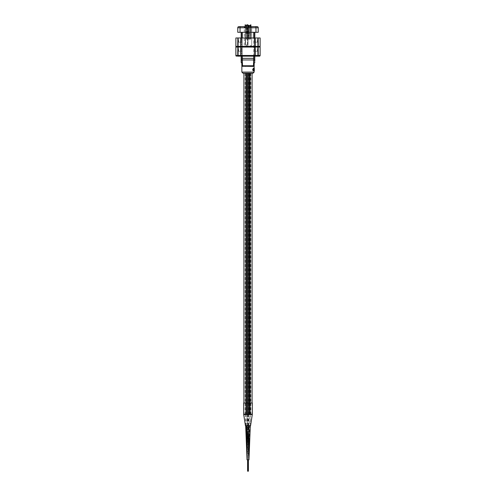<?xml version="1.0" encoding="UTF-8"?>
<svg xmlns="http://www.w3.org/2000/svg" width="496" height="496" viewBox="0 0 496 496"><rect width="100%" height="100%" fill="white"/><g stroke="black" fill="none" stroke-linecap="round" stroke-linejoin="round"><path stroke-width="0.37" stroke-dasharray="2.48 1.86" d="M248.986 26.617L248.986 39.128L250.728 39.128L250.728 25.482L245.272 25.482L245.266 44.807L245.607 44.807L245.607 39.122L247.454 39.122L245.607 39.122L245.607 44.807L245.266 44.807L245.266 39.122L248.019 39.128L247.454 39.122L247.795 39.122L247.795 44.807L247.795 39.122L247.795 44.807L245.607 44.807L247.795 44.807L248.025 39.122L248.025 44.807L248.019 26.617M248.025 44.807L248.025 39.122L248.025 44.807M247.702 27.361L247.826 33.443L247.826 27.485L247.306 27.392L247.826 27.485L247.306 27.299L247.826 27.485L247.374 27.757L247.702 27.361M247.826 27.485L247.374 27.528L247.374 39.128L247.374 27.367L247.374 39.128L247.374 27.367L247.374 39.128L247.374 27.472L247.374 39.128L247.374 27.472L247.374 39.128L247.715 39.128L247.374 39.128L247.715 39.128L247.374 39.128L247.715 39.128L247.374 39.128L247.715 39.128L247.374 39.128L247.715 39.128L247.715 29.01L247.715 39.128L247.715 29.01L247.715 39.128L247.715 29.01L247.715 39.128L247.715 29.01L247.715 39.128L247.715 29.01L247.715 39.128L247.374 39.128L247.374 27.528L247.826 27.528L247.826 33.443L247.826 27.485L247.826 39.128L247.826 33.443L246.921 33.443L247.826 33.443L247.826 39.128L247.826 33.443L247.826 39.128L247.826 33.443L247.826 39.128L247.826 33.443L247.826 39.128L247.374 39.128L247.826 39.128L247.374 39.128L247.826 39.128L247.374 39.128L247.826 39.128L247.374 39.128L247.826 39.128L247.374 39.128L247.826 39.128L247.826 27.485L247.306 27.392L247.74 27.392M247.374 27.379L246.462 27.528L246.462 33.443L246.462 27.528L247.306 27.392M246.462 33.443L246.921 33.443L246.462 33.443M245.898 33.443L246.58 33.443L246.58 39.128L245.898 39.128L245.898 33.443L245.898 39.128L246.58 39.128L246.58 33.443L245.898 33.443M249.903 33.443L246.58 33.443L249.903 33.443M248.05 39.128L246.636 39.128L246.518 25.482L248.13 25.482L248.118 39.128L249.903 39.128L246.58 39.128L248.595 39.128L248.118 39.128L248.118 25.482L248.05 39.128L249.017 39.128L249.017 25.482M250.728 26.617L250.728 39.128L248.595 39.128L250.102 39.128L250.102 25.482L250.697 24.8L251.032 25.085L250.74 25.432L251.032 25.085L250.697 24.8L250.35 25.116L250.728 25.482L250.102 25.482L250.356 25.11L250.74 25.432L250.728 39.128L251.032 25.085M245.898 31.056L245.272 31.056L245.272 27.057L245.898 26.406L244.621 27.416L245.272 27.057L244.708 27.565L245.272 26.4L245.272 31.056L245.898 31.056L245.272 31.056L245.898 31.056L245.898 26.406L245.898 31.056M245.191 26.573L244.621 27.168L245.272 26.4L245.272 27.057L245.818 26.573L245.272 27.063L245.191 26.573M245.142 26.617L244.702 27.007L245.142 26.617M248.174 25.482L245.272 25.482L246.518 25.482L246.946 24.8L247.733 24.8L248.223 25.445L247.733 24.8M248.118 25.482L246.58 25.482L246.58 39.128L245.898 39.128L245.898 25.482L245.898 39.128L246.58 39.128L246.518 25.463M250.716 25.482L250.102 25.482L250.102 39.128L249.903 25.482L250.102 39.128L250.728 39.128L249.017 39.128M246.977 25.098L247.771 25.098M245.272 25.482L245.65 25.116L244.968 25.085M245.898 25.482L245.65 25.116M248.986 39.128L248.019 39.128M246.636 26.617L246.636 39.128L245.272 39.128L245.272 26.617M250.964 25.023L250.356 25.11L250.74 25.432M251.708 45.632L251.708 26.617L244.292 26.617L251.708 26.617L251.708 45.632L244.292 45.632L244.292 26.617L244.292 45.632L251.708 45.632M241.862 66.414L250.567 66.414L250.567 65.751L242.519 65.751L242.315 59.675L242.426 64.034L241.837 63.004A0.682 0.682 0 0 1 241.18 62.322L242.426 64.034L241.18 61.87L241.18 32.302L241.316 61.87L241.837 61.87L241.18 60.729L241.18 32.302L253.685 32.302L241.18 32.302L241.18 33.443L241.18 32.302L241.837 33.443L241.18 32.302M254.163 63.004L254.82 61.87L254.82 62.322A0.682 0.682 0 0 1 254.163 63.004L254.82 61.87L254.82 32.302L254.163 33.443L254.82 33.443L254.82 32.302L254.163 33.443L254.82 33.443L254.82 32.302L254.163 33.443L254.82 33.443L254.82 32.302L254.163 33.443L254.82 33.443L254.163 34.577L254.82 34.577L254.82 33.443L254.163 34.577L254.82 34.577L254.82 33.443L254.163 34.577L254.82 34.577L254.82 33.443L254.163 34.577L254.82 34.577L254.163 35.718L254.82 35.718L254.82 34.577L254.163 35.718L254.82 35.718L254.82 34.577L254.163 35.718L254.82 35.718L254.82 34.577L254.163 35.718L254.82 35.718L254.163 36.853L254.82 36.853L254.82 35.718L254.163 36.853L254.82 36.853L254.82 35.718L254.163 36.853L254.82 36.853L254.82 35.718L254.163 36.853L254.82 36.853L254.163 37.987L254.82 37.987L254.82 36.853L254.163 37.987L254.82 37.987L254.82 36.853L254.163 37.987L254.82 37.987L254.82 36.853L254.163 37.987L254.82 37.987L254.82 56.16L254.82 37.987L254.163 39.128L254.82 39.128L254.82 37.987L254.163 39.128L254.82 39.128L254.82 37.987L254.163 39.128L254.82 39.128L254.163 40.263L254.82 40.263L254.82 39.128L254.163 40.263L254.82 40.263L254.82 39.128L254.163 40.263L254.82 40.263L254.163 41.404L254.82 41.404L254.82 40.263L254.163 41.404L254.82 41.404L254.82 40.263L254.163 41.404L254.82 41.404L254.163 42.538L254.82 42.538L254.82 41.404L254.163 42.538L254.82 42.538L254.82 41.404L254.163 42.538L254.82 42.538L254.163 43.673L254.82 43.673L254.82 42.538L254.163 43.673L254.82 43.673L254.82 42.538L254.163 43.673L254.82 43.673L254.163 44.814L254.82 44.814L254.82 43.673L254.163 44.814L254.82 44.814L254.82 43.673L254.163 44.814L254.82 44.814L254.163 45.948L254.82 45.948L254.82 44.814L254.163 45.948L254.82 45.948L254.82 44.814L254.163 45.948L254.82 45.948L254.163 47.083L254.82 47.083L254.82 45.948L254.163 47.083L254.82 47.083L254.82 45.948L254.163 47.083L254.82 47.083L254.163 48.224L254.82 48.224L254.82 47.083L254.163 48.224L254.82 48.224L254.82 47.083L254.163 48.224L254.82 48.224L254.163 49.358L254.82 49.358L254.82 48.224L254.163 49.358L254.82 49.358L254.82 48.224L254.163 49.358L254.82 49.358L254.163 50.499L254.82 50.499L254.82 49.358L254.163 50.499L254.82 50.499L254.82 49.358L254.163 50.499L254.82 50.499L254.163 51.634L254.82 51.634L254.82 50.499L254.163 51.634L254.82 51.634L254.82 50.499L254.163 51.634L254.82 51.634L254.163 52.768L254.82 52.768L254.82 51.634L254.163 52.768L254.82 52.768L254.82 51.634L254.163 52.768L254.82 52.768L254.163 53.909L254.82 53.909L254.82 52.768L254.163 53.909L254.82 53.909L254.82 52.768L254.163 53.909L254.82 53.909L254.163 55.044L254.82 55.044L254.82 53.909L254.163 55.044L254.82 55.044L254.82 53.909L254.163 55.044L254.82 55.044L254.163 56.184L254.82 56.184L254.82 55.044L254.163 56.184L254.82 56.184L254.82 55.044L254.163 56.184L254.82 56.184L254.163 57.319L254.82 57.319L254.82 56.184L254.163 57.319L254.82 57.319L254.82 56.184L254.163 57.319L254.82 57.319L254.82 56.184L254.163 57.319L254.82 57.319L254.163 58.454L254.82 58.454L254.82 57.319L254.163 58.454L254.82 58.454L254.82 57.319L254.163 58.454L254.82 58.454L254.163 59.594L254.82 59.594L254.82 58.454L254.163 59.594L254.82 59.594L254.82 58.454L254.163 59.594L254.82 59.594L254.163 60.729L254.82 60.729L254.82 59.594L254.163 60.729L254.82 60.729L254.82 59.594L254.163 60.729L254.82 60.729L254.82 59.594L254.163 60.729L254.82 60.729L254.163 61.87L254.684 61.87L254.82 60.729L254.163 61.87L254.82 61.87L253.574 64.034L253.574 59.954A1.135 0.806 180 0 0 253.685 59.96A1.135 0.806 180 0 0 254.82 59.154L254.82 32.302L253.685 32.302L254.82 32.302M242.997 73.241L253.003 73.241M252.743 69.694L252.718 70.742L253.499 70.283L252.954 69.638L253.406 69.372L253.14 68.969L252.718 70.742M253.797 68.169L254.119 70.742L254.008 69.235L253.797 70.742L253.884 68.969L253.667 70.742L253.915 69.235L254.243 70.742L253.878 70.742L254.343 70.742L254.138 68.969M253.797 70.723L253.797 70.407M253.797 68.634L253.797 68.318M253.394 68.268L253.623 68.634L252.867 69.539L253.63 70.407L253.363 70.773M250.567 66.414L254.138 66.414M254.82 60.729L254.163 61.87L254.82 61.095L254.82 59.154M253.685 32.302L253.685 58.348L254.82 58.348L254.82 57.319L254.163 58.454L254.82 58.454L254.163 59.594L254.82 59.594M241.316 61.87L241.837 61.87L241.316 61.87L241.837 61.87L241.18 61.095L241.18 33.443L241.837 33.443L241.18 33.443L241.837 33.443L241.18 33.443L241.18 34.577L241.837 34.577L241.18 33.443L241.837 34.577L241.18 33.443L241.837 34.577L241.18 34.577L241.837 34.577L241.18 34.577L241.18 35.718L241.837 35.718L241.18 34.577L241.837 35.718L241.18 34.577L241.837 35.718L241.18 35.718L241.837 35.718L241.18 35.718L241.18 36.853L241.837 36.853L241.18 35.718L241.837 36.853L241.18 35.718L241.837 36.853L241.18 36.853L241.837 36.853L241.18 36.853L241.18 37.987L241.837 37.987L241.18 36.853L241.837 37.987L241.18 36.853L241.837 37.987L241.18 37.987L241.837 37.987L241.18 37.987L241.18 39.128L241.18 37.987L241.837 39.128L241.18 37.987M241.18 40.263L241.18 39.128L241.837 39.128L241.18 39.128L241.837 39.128L241.18 39.128L241.18 40.263L241.837 40.263L241.18 39.128L241.837 40.263L241.18 39.128L241.837 40.263L241.18 40.263L241.837 40.263L241.18 40.263L241.18 41.404L241.18 40.263L241.837 41.404L241.18 40.263M241.18 42.538L241.18 41.404L241.837 41.404L241.18 41.404L241.837 41.404L241.18 41.404L241.18 42.538L241.837 42.538L241.18 41.404L241.837 42.538L241.18 41.404L241.837 42.538L241.18 42.538L241.837 42.538L241.18 42.538L241.18 43.673L241.18 42.538L241.837 43.673L241.18 42.538M241.18 44.814L241.18 43.673L241.837 43.673L241.18 43.673L241.837 43.673L241.18 43.673L241.18 44.814L241.837 44.814L241.18 43.673L241.837 44.814L241.18 43.673L241.837 44.814L241.18 44.814L241.837 44.814L241.18 44.814L241.18 45.948L241.18 44.814L241.837 45.948L241.18 44.814M241.18 47.083L241.18 45.948L241.837 45.948L241.18 45.948L241.837 45.948L241.18 45.948L241.18 47.083L241.837 47.083L241.18 45.948L241.837 47.083L241.18 45.948L241.837 47.083L241.18 47.083L241.837 47.083L241.18 47.083L241.18 48.224L241.18 47.083L241.837 48.224L241.18 47.083M241.18 49.358L241.18 48.224L241.837 48.224L241.18 48.224L241.837 48.224L241.18 48.224L241.18 49.358L241.837 49.358L241.18 48.224L241.837 49.358L241.18 48.224L241.837 49.358L241.18 49.358L241.837 49.358L241.18 49.358L241.18 50.499L241.18 49.358L241.837 50.499L241.18 49.358M241.18 51.634L241.18 50.499L241.837 50.499L241.18 50.499L241.837 50.499L241.18 50.499L241.18 51.634L241.837 51.634L241.18 50.499L241.837 51.634L241.18 50.499L241.837 51.634L241.18 51.634L241.837 51.634L241.18 51.634L241.18 52.768L241.18 51.634L241.837 52.768L241.18 51.634M241.18 53.909L241.18 52.768L241.837 52.768L241.18 52.768L241.837 52.768L241.18 52.768L241.18 53.909L241.837 53.909L241.18 52.768L241.837 53.909L241.18 52.768L241.837 53.909L241.18 53.909L241.837 53.909L241.18 53.909L241.18 55.044L241.18 53.909L241.837 55.044L241.18 53.909M241.18 56.184L241.18 55.044L241.837 55.044L241.18 55.044L241.837 55.044L241.18 55.044L241.18 56.184L241.837 56.184L241.18 55.044L241.837 56.184L241.18 55.044L241.837 56.184L241.18 56.184L241.837 56.184L241.18 56.184L241.18 57.319L241.837 57.319L241.18 56.184L241.837 57.319L241.18 56.184L241.837 57.319L241.18 57.319L241.837 57.319L241.18 57.319L241.18 58.454L241.837 58.454L241.18 57.319L241.837 58.454L241.18 57.319L241.837 58.454L241.18 58.454L241.837 58.454L241.18 58.454L241.837 59.594L241.18 58.454M241.18 60.729L241.837 60.729L241.18 60.729L241.837 60.729L241.18 60.729L241.837 61.87L241.18 60.729L241.18 59.594L241.837 59.594L241.18 59.594L241.837 59.594L241.18 59.594L241.837 60.729L241.18 59.594M241.837 63.004L241.18 61.87M254.82 37.987L254.163 39.128L254.82 39.128L254.163 40.263L254.82 40.263L254.163 41.404L254.82 41.404L254.163 42.538L254.82 42.538L254.163 43.673L254.82 43.673L254.163 44.814L254.82 44.814L254.163 45.948L254.82 45.948L254.163 47.083L254.82 47.083L254.163 48.224L254.82 48.224L254.163 49.358L254.82 49.358L254.163 50.499L254.82 50.499L254.163 51.634L254.82 51.634L254.163 52.768L254.82 52.768L254.163 53.909L254.82 53.909L254.163 55.044L254.82 55.044L254.163 56.184L254.82 56.184M255.961 32.302L258.236 32.302L258.236 27.757A1.135 1.135 0 0 0 257.095 26.617L238.905 26.617A1.135 1.135 0 0 0 237.764 27.757L237.764 32.302L240.039 32.302L240.039 27.757L255.961 27.757L255.961 32.302L240.039 32.302M245.433 66.414L245.433 65.751M242.315 59.675L242.315 58.348L253.685 58.348L253.481 65.751L250.567 65.751M254.163 65.267A0.682 0.484 180 0 1 253.481 65.751L253.481 66.414A0.682 0.682 0 0 0 254.163 65.732A0.682 0.682 0 0 1 253.481 66.414A0.682 0.682 0 0 0 254.163 65.732M241.837 65.732A0.682 0.682 0 0 0 242.519 66.414A0.682 0.682 0 0 1 241.837 65.732A0.682 0.682 0 0 0 242.519 66.414L242.519 65.751A0.682 0.484 180 0 1 241.837 65.267M253.592 70.506L253.127 70.128M254.076 69.006L254.119 70.742M254.033 69.006L254.355 69.006L254.132 70.742M253.667 70.742L253.667 69.725M253.884 68.969L253.878 69.725M254.026 69.297L254.101 68.969M253.437 70.773L253.499 70.283M253.704 70.283L252.954 69.638M253.134 69.607L253.171 69.235M253.642 69.155L253.14 68.969M253.332 68.969L252.917 69.694M252.948 70.128L253.543 70.246M258.379 48.868L258.633 56.16L255.483 56.16L258.633 56.16L258.317 47.064L255.018 47.064L254.56 47.858L255.217 47.858L254.56 48.999L255.217 48.999L254.56 50.133L255.217 50.133L254.56 51.274L257.294 51.274L257.511 48.844L257.945 48.428L258.379 48.868L258.317 47.064L255.018 47.064L254.56 47.858L255.217 47.858L254.56 48.999L255.217 48.999L254.56 50.133L255.217 50.133L254.56 51.274L257.294 51.274L257.511 48.844L257.945 48.428L257.511 48.844L257.294 51.274L257.511 48.844L257.945 48.428L258.379 48.868L258.317 47.064L255.018 47.064L254.56 47.858L255.217 47.858L254.56 48.999L255.217 48.999L254.56 50.133L255.217 50.133L254.56 51.274L257.294 51.274L254.56 51.274L255.217 50.133L254.56 50.133L255.217 48.999L254.56 48.999L255.217 47.858L254.56 47.858L255.018 47.064L258.317 47.064L255.161 47.064L258.317 47.064L258.633 56.16L258.317 47.064L258.379 48.868L257.945 48.428L258.379 48.868M237.367 56.16L237.683 47.064L237.367 56.16L240.517 56.16L237.367 56.16L237.683 47.064L240.982 47.064L241.44 47.858L240.783 47.858L241.44 48.999L240.783 48.999L241.44 50.133L240.783 50.133L241.44 51.274L238.706 51.274L241.44 51.274L240.783 50.133L241.44 50.133L240.783 48.999L241.44 48.999L240.783 47.858L241.44 47.858L240.982 47.064L237.683 47.064L240.641 47.064L237.683 47.064L237.621 48.868L238.055 48.428L238.489 48.844L238.706 51.274L238.489 48.844L238.055 48.428L238.489 48.844L238.706 51.274L241.44 51.274L240.783 50.133L241.44 50.133L240.783 48.999L241.44 48.999L240.783 47.858L241.44 47.858L240.982 47.064L237.683 47.064L237.621 48.868L238.055 48.428L238.489 48.844L238.706 51.274L241.44 51.274L240.783 50.133L241.44 50.133L240.783 48.999L241.44 48.999L240.783 47.858L241.44 47.858L240.982 47.064L237.683 47.064L237.621 48.868L238.055 48.428L237.621 48.868L237.683 47.064L237.367 56.16L259.451 56.16A0.682 0.682 0 0 0 260.133 55.478L260.133 47.064L235.867 47.064L235.867 55.478A0.682 0.682 0 0 0 236.549 56.16M240.839 47.064L255.161 47.064L240.839 47.064L240.517 56.16L255.483 56.16L240.517 56.16L240.839 47.064M255.161 47.064L255.483 56.16L255.161 47.064M255.359 47.064L255.676 56.16L255.359 47.064M240.641 47.064L240.324 56.16L240.641 47.064M248 73.241L243.908 73.241M248.639 414.346L250.573 414.346L248.639 414.346L247.033 459.829L248.967 459.829L247.033 459.829L248.967 459.829L247.033 459.829L248.967 459.829L249.959 414.346L248 414.346L250.468 414.346L245.508 414.346L250.492 414.346L250.449 73.241M249.395 73.241L248.428 73.241L250.362 73.241L249.097 73.241L249.538 73.241L249.383 414.346L250.362 414.346L249.097 414.346L249.538 414.346L249.383 73.241M249.649 73.241L249.637 414.346M246.605 73.241L245.638 73.241L246.605 73.241M246.605 414.346L245.638 414.346L246.605 414.346M249.965 73.241L249.965 414.346L250.449 414.346M248 414.346L243.908 414.346L248 414.346M246.394 414.346L245.427 414.346L246.394 414.346M247.033 425.717L247.033 414.346L246.041 414.346L247.975 414.346L247.039 414.346L248 459.829M247.969 459.829L248.992 414.346L248.025 414.346L248.992 414.346L249.004 73.241L248.998 414.346L248.998 73.241M248 471.2L247.603 471.2L248 471.2M252.216 414.179L243.679 414.172M243.703 414.52L252.191 414.513M243.995 414.501L245.433 425.717L250.567 425.717M243.679 402.975L252.321 402.975M258.379 39.773L258.633 47.064L255.483 47.064L258.633 47.064L258.317 37.969L255.018 37.969L254.56 38.762L255.217 38.762L254.56 39.903L255.217 39.903L254.56 41.038L255.217 41.038L254.56 42.172L257.294 42.172L257.511 39.748L257.945 39.333L258.379 39.773L258.317 37.969L255.018 37.969L254.56 38.762L255.217 38.762L254.56 39.903L255.217 39.903L254.56 41.038L255.217 41.038L254.56 42.172L257.294 42.172L257.511 39.748L257.945 39.333L257.511 39.748L257.294 42.172L257.511 39.748L257.945 39.333L258.379 39.773L258.317 37.969L255.018 37.969L254.56 38.762L255.217 38.762L254.56 39.903L255.217 39.903L254.56 41.038L255.217 41.038L254.56 42.172L257.294 42.172L254.56 42.172L255.217 41.038L254.56 41.038L255.217 39.903L254.56 39.903L255.217 38.762L254.56 38.762L255.018 37.969L258.317 37.969L255.161 37.969L258.317 37.969L258.633 47.064L258.317 37.969L258.379 39.773L257.945 39.333L258.379 39.773M237.683 37.969L237.621 39.773L238.055 39.333L238.489 39.748L238.706 42.172L241.44 42.172L240.783 41.038L241.44 41.038L240.783 39.903L241.44 39.903L240.783 38.762L241.44 38.762L240.982 37.969L237.683 37.969L237.621 39.773L238.055 39.333L237.621 39.773L237.683 37.969L237.367 47.064L255.483 47.064L237.367 47.064L240.324 47.064L237.367 47.064L237.683 37.969L255.161 37.969L237.683 37.969L240.641 37.969L237.683 37.969L237.367 47.064L237.683 37.969L237.621 39.773L238.055 39.333L238.489 39.748L238.706 42.172L241.44 42.172L240.783 41.038L241.44 41.038L240.783 39.903L241.44 39.903L240.783 38.762L241.44 38.762L240.982 37.969L237.683 37.969M259.451 47.064L238.136 47.064L259.451 47.064A0.682 0.682 0 0 0 260.133 46.382L260.133 37.969L235.867 37.969L235.867 46.382A0.682 0.682 0 0 0 236.549 47.064L238.136 47.064L236.549 47.064M240.839 37.969L240.517 47.064L240.839 37.969M255.161 37.969L255.483 47.064L255.161 37.969M255.359 37.969L255.676 47.064L255.359 37.969M240.641 37.969L240.324 47.064L240.641 37.969M238.489 39.748L238.055 39.333L238.489 39.748L238.706 42.172L241.44 42.172L240.783 41.038L241.44 41.038L240.783 39.903L241.44 39.903L240.783 38.762L241.44 38.762L240.982 37.969L241.44 38.762L240.783 38.762L241.44 39.903L240.783 39.903L241.44 41.038L240.783 41.038L241.44 42.172L238.706 42.172L238.489 39.748M247.454 44.807L247.454 39.122L247.454 44.807M247.814 27.472L247.374 27.472L247.814 27.472M246.921 33.443L246.921 27.757L247.374 27.757L247.374 33.443L247.374 27.757L246.921 27.757L246.921 33.443M250.331 25.482L250.331 26.617M249.903 39.128L249.903 25.482L249.903 39.128M248.595 25.482L248.595 39.128L248.595 25.482M241.18 59.154A1.135 0.806 180 0 0 242.315 59.96A1.135 0.806 180 0 0 242.426 59.954M254.138 72.1L241.862 72.1M241.18 58.348L242.315 58.348L242.315 32.302M242.315 37.969L242.315 56.16M253.685 56.16L253.685 37.969M242.519 59.96L253.481 59.96M237.764 27.757L240.039 27.757L240.039 26.617M255.961 26.617L255.961 27.757L258.236 27.757M257.864 37.969L257.864 55.478L238.136 55.478L238.136 37.969M238.136 56.16L238.136 55.478L235.867 55.478M260.133 55.478L257.864 55.478L257.864 56.16M248.335 414.346L248.335 73.241L248.341 414.346M250.474 414.346L250.468 73.241M248.93 414.346L248.93 73.241M249.029 414.346L249.029 73.241M249.488 414.346L249.488 73.241L249.482 414.346M249.972 414.346L249.972 73.241M248.905 414.346L248.905 73.241M243.784 414.179A2.275 2.22 -83.1 0 0 243.809 414.513M260.133 46.382L235.867 46.382M248.143 414.346L248.143 73.241L248.143 414.346M247.888 414.346L247.888 73.241L247.888 414.346M248.397 414.346L248.397 73.241L248.397 414.346M247.033 414.346L247.033 73.241L247.033 414.346M248.967 414.346L248.967 425.717M247.857 414.346L247.857 73.241L247.857 414.346M248.112 414.346L248.112 73.241L248.112 414.346M247.603 414.346L247.603 73.241L247.603 414.346M249.538 414.346L249.538 73.241L249.538 414.346M249.283 414.346L249.283 73.241L249.283 414.346M249.792 414.346L249.792 73.241L249.792 414.346M248.428 414.346L248.428 73.241M250.362 414.346L250.362 73.241M249.252 414.346L249.252 73.241L249.252 414.346M249.507 414.346L249.507 73.241L249.507 414.346M246.748 414.346L246.748 73.241L246.748 414.346M246.493 414.346L246.493 73.241L246.493 414.346M247.002 414.346L247.002 73.241L247.002 414.346M245.638 414.346L245.638 73.241M247.572 414.346L247.572 73.241M246.462 414.346L246.462 73.241L246.462 414.346M246.717 414.346L246.717 73.241L246.717 414.346M246.208 414.346L246.208 73.241L246.208 414.346M245.532 414.346L245.532 73.241L245.508 414.346M249.352 414.346L249.352 73.241M249.606 414.346L249.606 73.241L249.606 414.346M249.891 414.346L249.891 73.241L249.891 414.346M249.097 414.346L249.097 73.241L249.097 414.346M250.864 414.346L250.864 73.241M243.908 414.346L243.908 402.975M252.092 414.346L252.092 402.975M245.136 414.346L245.136 73.241M245.427 414.346L245.681 425.717M247.361 414.346L248 433.988M250.319 425.717L250.573 414.346M246.041 414.346L246.196 425.717M247.975 414.346L248.13 425.717M248.229 429.406L248.967 459.829M247.033 459.829L248.025 414.346M247.857 471.2L247.857 459.829L247.857 471.2M248.143 471.2L248.143 459.829L248.143 471.2M247.603 471.2L247.603 459.829M247.888 471.2L247.888 459.829L247.888 471.2M248.112 471.2L248.112 459.829L248.112 471.2M248.397 471.2L248.397 459.829"/><path stroke-width="0.74" d="M245.272 26.617L245.272 25.482L246.524 25.482L246.946 24.8L246.518 25.482L250.728 25.482L250.728 26.617M244.968 25.085L245.632 25.104L245.26 25.426L244.968 25.085L245.303 24.8L244.968 25.085L245.272 25.482M245.632 25.104L245.898 25.482M248.18 25.073L248.229 25.482L247.733 24.8L248.229 25.482L248.18 25.073M247.733 24.8L246.946 24.8L246.524 25.482L246.487 25.147M247.771 25.104L246.977 25.104M250.697 24.8L251.032 25.085L250.74 25.426L250.368 25.104L250.102 25.482L250.697 24.8L250.964 25.023M254.163 63.004L254.163 65.732L254.163 63.004A0.682 0.682 0 0 0 254.82 62.322L253.574 64.034L253.574 59.954A1.135 0.806 180 0 0 253.685 59.96A1.135 0.806 180 0 0 254.82 59.154L254.82 60.729M242.315 56.16L242.426 64.034L241.18 61.87L241.18 56.16M253.003 73.241L242.997 73.241L241.862 72.1L254.138 72.1L253.003 73.241M253.797 68.318L253.797 70.723M253.797 70.407L253.797 68.634M253.834 68.634L253.047 69.539L253.84 70.407L253.363 70.773L252.656 69.545L253.394 68.268L253.834 68.634L253.4 68.535M253.394 70.506L253.84 70.407M254.138 68.398L254.138 66.414L241.837 66.228M241.837 63.004L241.837 65.732L241.837 63.004A0.682 0.682 0 0 1 241.18 62.322L241.18 60.729M241.18 59.594L241.18 58.454M245.433 66.414L245.433 65.751L253.481 65.751L253.685 56.16M254.82 59.594L254.82 59.154M241.18 37.969L241.18 32.302M254.82 32.302L254.82 37.969M254.82 56.16L254.82 58.348L241.18 58.348M240.039 32.302L237.764 32.302L237.764 27.757A1.135 1.135 0 0 1 238.905 26.617L257.095 26.617A1.135 1.135 0 0 1 258.236 27.757L258.236 32.302L255.961 32.302L255.961 27.757L240.039 27.757L240.039 32.302L255.961 32.302M242.519 66.414A0.682 0.682 0 0 1 241.837 65.732L241.837 65.732A0.682 0.682 0 0 0 242.519 66.414L242.519 65.751L245.433 65.751M253.481 66.414A0.682 0.682 0 0 0 254.163 65.732L254.163 65.732A0.682 0.682 0 0 1 253.481 66.414L253.481 65.751A0.682 0.484 0 0 0 254.163 65.267M250.567 66.414L250.567 65.751M242.315 59.675L242.519 65.751A0.682 0.484 180 0 1 241.837 65.267M253.561 70.773L252.656 69.545M252.83 69.545L253.592 68.268M254.231 69.235L254.119 70.742L254.231 69.235M254.305 70.742L254.293 69.006M254.033 68.969L254.343 70.742M253.902 69.279L254.256 68.969M254.119 69.279L254.014 68.169M254.361 68.702L254.138 68.268M238.136 56.16L238.136 55.478L257.864 55.478L257.864 46.382L235.867 46.382A0.682 0.682 0 0 0 236.549 47.064A0.682 0.682 0 0 1 235.867 46.382L235.867 37.969L238.136 37.969L238.136 55.478L235.867 55.478A0.682 0.682 0 0 0 236.549 56.16A0.682 0.682 0 0 1 235.867 55.478L235.867 47.064L260.133 47.064L260.133 55.478A0.682 0.682 0 0 1 259.451 56.16L237.367 56.16M248 73.241L243.908 73.241L243.908 402.975M248 433.988L248.967 459.829L247.033 459.829L247.033 425.717M243.784 414.179L252.321 414.172L252.297 414.52L243.809 414.513M252.321 414.172L252.321 402.975L243.679 402.975L243.703 414.52L245.433 425.717L250.567 425.717L252.297 414.52M238.136 37.969L260.133 37.969L260.133 46.382A0.682 0.682 0 0 1 259.451 47.064A0.682 0.682 0 0 0 260.133 46.382L257.864 46.382L257.864 37.969M250.331 26.617L250.331 25.482M248.986 25.482L248.986 26.617M248.019 26.617L248.019 25.482M246.636 25.482L246.636 26.617M242.426 59.954A1.135 0.806 180 0 1 242.315 59.96A1.135 0.806 180 0 1 241.18 59.154M253.481 59.96L242.519 59.96M242.315 32.302L242.315 37.969M253.685 37.969L253.685 32.302M257.095 26.617A1.135 1.135 0 0 1 258.236 27.757L255.961 27.757L255.961 26.617M240.039 26.617L240.039 27.757L237.764 27.757A1.135 1.135 0 0 1 238.905 26.617M257.864 56.16L257.864 55.478L260.133 55.478A0.682 0.682 0 0 1 259.451 56.16M252.216 414.179A2.275 2.22 83.1 0 1 252.191 414.513M254.138 72.1L254.138 70.742M254.138 68.969L254.138 68.572M241.862 72.1L241.862 66.414M252.092 402.975L252.092 73.241M250.319 425.717L248.967 459.829L248.967 425.717M245.681 425.717L247.033 459.829L246.196 425.717M248.13 425.717L248.229 429.406M247.603 471.2L247.603 459.829M247.857 471.2L247.857 459.829M248.143 471.2L248.143 459.829M248.397 471.2L248.397 459.829"/></g></svg>
